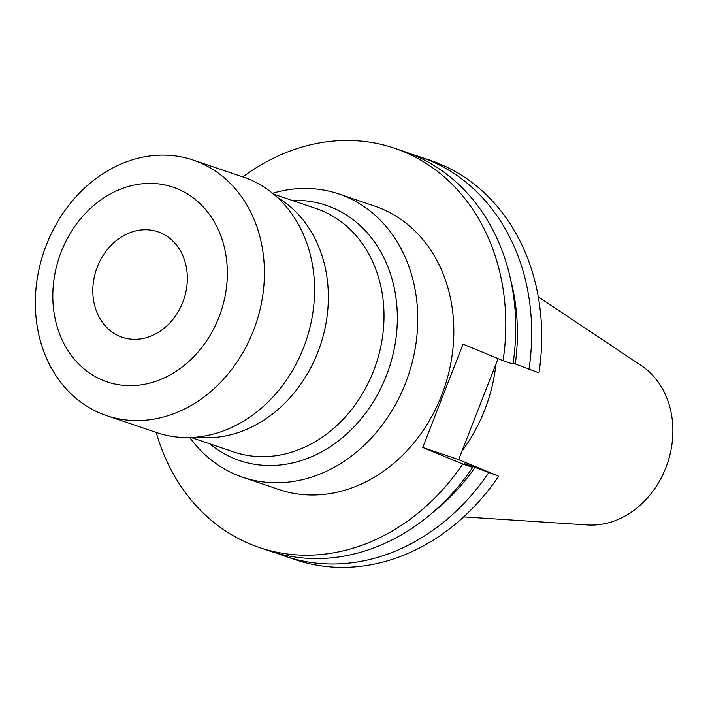 <?xml version="1.0" encoding="UTF-8"?>
<svg xmlns="http://www.w3.org/2000/svg" width="708" height="708" viewBox="0 0 708 708"><rect width="100%" height="100%" fill="white"/><g stroke="black" fill="none" stroke-linecap="round" stroke-linejoin="round"><path stroke-width="1.06" d="M182.814 302.192A55.675 46.215 108.7 0 1 122.21 337.256A55.675 46.215 108.7 0 1 97.35 266.863A55.675 46.215 108.7 0 1 157.955 231.799A55.675 46.215 108.7 0 1 182.814 302.192M189.779 437.535A149.574 124.148 -71.3 0 0 242.729 477.254A149.574 124.148 -71.3 0 0 405.56 383.063A149.574 124.148 -71.3 0 0 338.769 193.939A149.574 124.148 -71.3 0 0 272.58 193.275M277.456 197.497A128.484 106.642 108.7 0 1 317.883 352.133A128.484 106.642 108.7 0 1 196.213 437.146M46.33 245.039A134.909 111.979 108.7 0 1 193.187 160.079A134.909 111.979 108.7 0 1 253.429 330.654A134.909 111.979 108.7 0 1 106.563 415.614A134.909 111.979 108.7 0 1 46.33 245.039M193.187 160.079L243.348 177.08A134.909 111.979 108.7 0 1 303.582 347.655A134.909 111.979 108.7 0 1 156.725 432.615L106.563 415.614M61.189 251.906A102.784 85.314 108.7 0 1 177.407 188.806A102.784 85.314 108.7 0 1 218.976 317.14A102.784 85.314 108.7 0 1 102.766 380.249A102.784 85.314 108.7 0 1 61.189 251.906M242.729 477.254L278.81 489.494A149.574 124.148 -71.3 0 0 441.642 395.294A149.574 124.148 -71.3 0 0 374.851 206.17L338.769 193.939M463.696 516.884L587.472 524.955A86.119 71.481 -71.3 0 0 665.874 467.678A86.119 71.481 -71.3 0 0 641.457 365.717L538.284 296.856M462.014 451.058A149.574 124.148 -71.3 0 0 484.741 409.897A149.574 124.148 -71.3 0 0 495.963 363.992M156.229 432.446A210.763 174.938 -71.3 0 0 259.163 547.443A210.763 174.938 -71.3 0 0 462.758 464.014L472.696 467.386L464.28 463.625L472.687 466.475L498.671 476.192L458.66 459.651L498.051 358.62M503.052 360.682A210.763 174.938 -71.3 0 0 394.498 148.22L404.436 151.592A210.763 174.938 -71.3 0 1 512.99 364.054L503.052 360.682L463.041 344.141L422.747 447.474L462.758 464.014M394.498 148.22A210.763 174.938 -71.3 0 0 242.853 176.912M259.163 547.443L269.102 550.806A210.763 174.938 -71.3 0 0 472.696 467.386M472.201 467.156A195.488 162.256 -71.3 0 0 472.687 466.475M431.862 513.265A198.39 164.663 -71.3 0 0 475.006 467.43M528.938 369.461A210.763 174.938 -71.3 0 0 420.393 156.999L430.411 160.397A210.763 174.938 -71.3 0 1 538.965 372.859L513.114 363.195M515.291 364.098A198.39 164.663 -71.3 0 0 510.813 280.368M277.164 553.284A210.763 174.938 -71.3 0 0 285.059 556.222A210.763 174.938 -71.3 0 0 488.653 472.794M420.393 156.999A210.763 174.938 -71.3 0 0 412.339 154.53M285.059 556.222L295.077 559.612A210.763 174.938 -71.3 0 0 498.671 476.192M422.747 447.474L458.66 459.651M292.227 200.435A134.759 111.846 108.7 0 1 386.356 375.7A134.759 111.846 108.7 0 1 209.727 443.801M273.615 194.125L316.175 208.55A128.484 106.642 108.7 0 1 373.541 371.001A128.484 106.642 108.7 0 1 233.675 451.916L191.116 437.491"/></g></svg>
